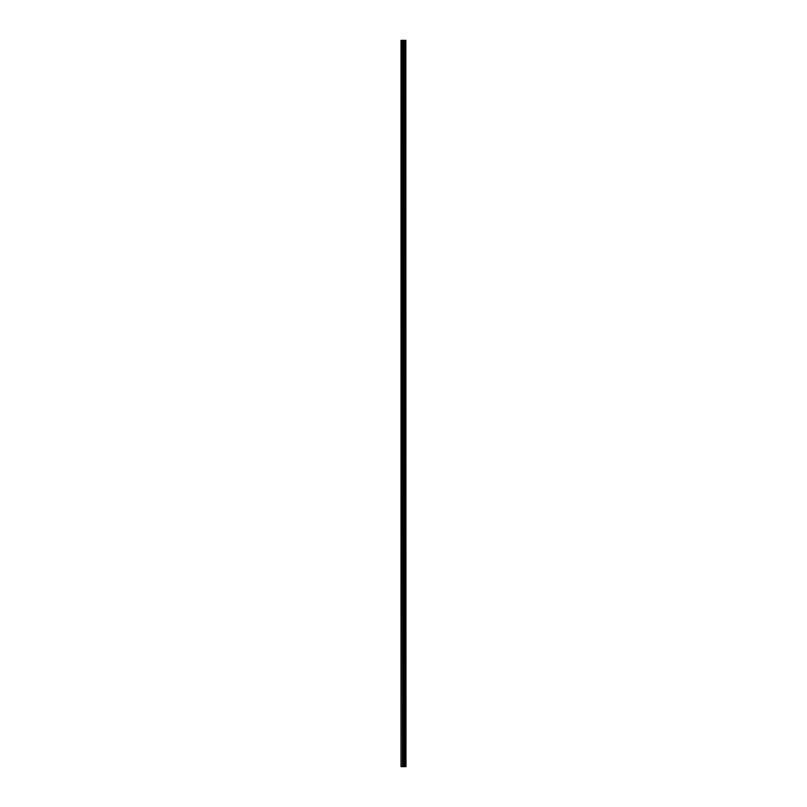 <?xml version="1.0" encoding="UTF-8"?>
<svg xmlns="http://www.w3.org/2000/svg" width="807" height="807" viewBox="0 0 807 807"><rect width="100%" height="100%" fill="white"/><g stroke="black" fill="none" stroke-linecap="round" stroke-linejoin="round"><path stroke-width="1.21" d="M405.417 40.35L405.891 766.65L405.85 40.35L405.982 766.65L405.417 766.65L405.417 40.35L401.018 40.35L401.018 766.65L401.402 40.35M401.402 766.65L405.417 766.65M405.356 766.65L405.356 40.35M404.388 766.65L404.388 40.35M404.357 766.65L404.357 40.35M404.862 766.65L404.862 40.35M404.791 766.65L404.791 40.35M404.176 766.65L404.176 40.35M403.954 766.65L403.954 40.35M403.419 766.65L403.419 40.35M403.187 766.65L403.187 40.35M402.622 766.65L402.622 40.35M402.39 766.65L402.39 40.35"/></g></svg>
